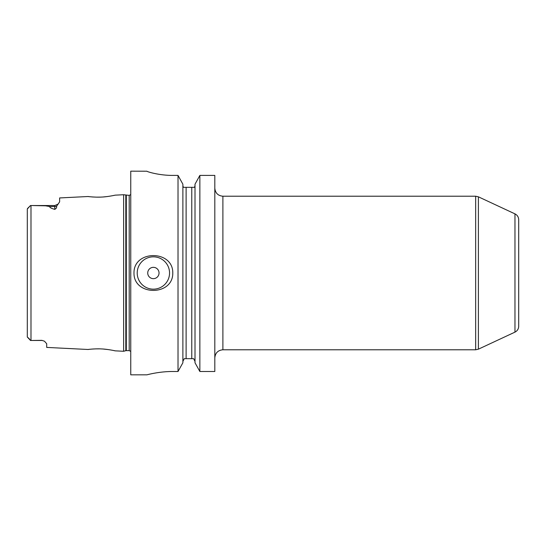 <?xml version="1.0" encoding="UTF-8"?>
<svg xmlns="http://www.w3.org/2000/svg" width="546" height="546" viewBox="0 0 546 546"><rect width="100%" height="100%" fill="white"/><g stroke="black" fill="none" stroke-linecap="round" stroke-linejoin="round"><path stroke-width="0.82" d="M514.967 332.125C517.349 330.896 518.591 328.938 518.7 326.262L518.7 219.738C518.591 217.062 517.349 215.104 514.967 213.875L514.967 332.125L478.398 349.174L478.398 196.826L475.668 196.219L475.668 349.781L478.398 349.174M518.7 273L518.7 302.095M199.863 175.409L214.81 175.409L214.81 371.498L199.863 371.498L195.004 362.769L195.004 184.22L199.863 175.409L199.863 371.498M137.217 273A16.162 16.162 0 0 1 161.466 259.002A16.162 16.162 0 0 1 161.466 286.998A16.162 16.162 0 0 1 137.217 273M147.727 273A5.658 5.658 0 0 1 156.211 268.1A5.658 5.658 0 0 1 156.211 277.9A5.658 5.658 0 0 1 147.727 273M172.782 273C173.164 296.198 133.599 296.198 133.988 273C133.599 249.802 173.164 249.802 172.782 273M172.782 371.498C158.92 371.423 146.601 374.938 146.915 374.836C146.601 374.938 158.92 371.423 172.782 371.498L178.023 371.498L178.023 175.409L172.782 175.409C158.886 175.484 146.615 171.546 146.915 171.212L130.753 171.164L130.753 374.836L146.915 374.836M146.915 171.212C146.615 171.546 158.886 175.484 172.782 175.409M194.547 187.326L195.004 185.579L194.547 187.326L183.34 187.326L182.883 185.579L183.34 187.326M195.004 361.432L193.632 358.674L195.004 361.432M184.261 358.674L182.883 361.432L184.261 358.674L193.632 358.674M178.023 371.498L182.883 362.769L182.883 184.22L178.023 175.409M89.244 196.649L88.118 196.512C87.135 196.478 95.782 197.475 101.57 197.065C107.391 196.881 116.011 195.031 115.056 195.161L123.642 194.731L123.642 351.269L115.063 350.839C116.005 350.962 107.391 349.119 101.57 348.935C95.782 348.525 87.142 349.522 88.118 349.488L89.148 349.358M113.95 195.407L112.674 195.673M107.487 196.526L103.16 196.97M100.437 197.113L96.376 197.147M93.427 197.024L91.496 196.881M41.851 340.472L30.985 340.472L41.851 340.349L44.328 341.154L41.851 340.349M30.501 340.465L30.985 340.472L30.985 205.528L31.832 205.528L30.501 205.535L27.3 209.009L27.3 336.991C27.587 337.687 28.549 337.448 30.501 340.465L27.3 336.991M54.777 209.364C51.331 208.415 49.611 207.48 49.611 206.538L45.605 205.815L31.832 205.528L54.777 205.528L54.777 209.364C56.286 208.538 56.886 207.494 56.586 206.231L59.63 201.856L59.63 197.939L88.118 196.512M88.118 349.488L46.697 347.413L46.697 343.741L44.533 341.277M91.414 349.126L93.68 348.962M95.564 348.88L99.236 348.853M103.16 349.03L108.743 349.645M113.964 350.593L115.063 350.839M27.3 214.837L27.3 221.246M27.3 209.009L30.364 205.665L27.477 208.552M475.668 196.219L222.891 196.219L222.891 349.781L475.668 349.781M186.118 358.674L186.118 187.326M191.776 358.674L191.776 187.326M49.611 206.538L54.777 206.538A4.853 4.32 180 0 0 56.586 206.231M126.31 195.379L126.31 350.621L129.204 350.621L129.204 195.379L123.642 194.731M126.31 350.621L125.805 350.689L125.805 195.311M514.967 213.875L478.398 196.826M222.891 349.781C217.984 350.259 215.288 352.955 214.81 357.862M222.891 196.219C217.984 195.741 215.288 193.045 214.81 188.138M54.777 205.528L58.224 204.088M129.204 195.379L130.753 194.601M129.204 350.621L130.753 351.399M125.805 350.689L123.642 351.269"/></g></svg>

